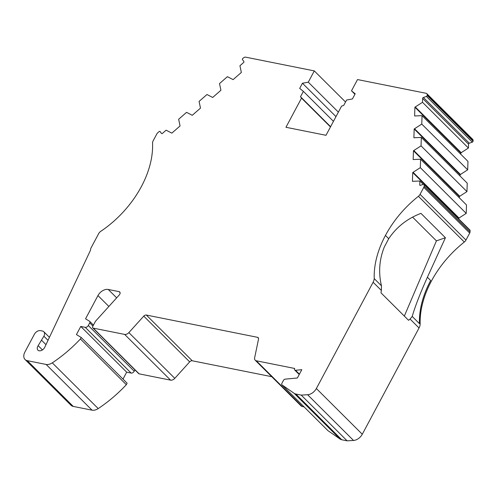 <?xml version="1.0" encoding="UTF-8"?>
<svg xmlns="http://www.w3.org/2000/svg" width="498" height="498" viewBox="0 0 498 498"><rect width="100%" height="100%" fill="white"/><g stroke="black" fill="none" stroke-linecap="round" stroke-linejoin="round"><path stroke-width="0.75" d="M134.946 369.877L134.223 371.234L88.308 325.505L89.721 322.86A1.755 1.183 134.9 0 0 89.69 321.359A1.755 1.183 134.9 0 0 89.54 321.241L85.556 318.801L97.957 295.575A8.777 5.92 134.9 0 1 108.253 289.469L119.059 291.635A2.633 1.774 134.9 0 1 119.732 291.984A2.633 1.774 134.9 0 1 119.259 294.965L95.516 321.229L92.759 326.395A1.755 1.183 -45.1 0 0 92.79 327.889A1.755 1.183 -45.1 0 0 93.238 328.126L124.649 334.413A4.333 2.92 -45.1 0 0 128.876 332.608L143.76 316.143A2.633 1.774 134.9 0 1 146.331 315.047L257.503 337.314A2.633 1.774 134.9 0 1 258.182 337.663A2.633 1.774 134.9 0 1 258.518 339.126L254.646 357.801A4.333 2.92 -45.1 0 0 255.2 360.21A4.333 2.92 -45.1 0 0 256.314 360.782L294.71 368.476A1.755 1.183 -45.1 0 0 294.685 368.532A1.755 1.183 -45.1 0 0 294.716 370.026A1.755 1.183 -45.1 0 0 295.519 370.275L301.807 369.678L297.368 377.994L285.037 379.165A1.737 1.17 134.9 0 0 283.474 380.379L281.899 383.323A1.762 1.189 -45.1 0 0 281.93 384.83A1.762 1.189 -45.1 0 0 282.042 384.923L294.15 393.32A8.777 5.92 -45.1 0 0 295.856 394.03L301.222 395.107L307.602 394.727L353.518 440.456A8.777 5.92 -45.1 0 0 362.283 434.25L419.036 327.97A8.777 5.92 -45.1 0 0 420.156 323.712A87.754 59.169 134.9 0 1 431.355 281.171A87.754 59.169 134.9 0 1 464.317 242.034A4.389 2.957 -45.1 0 0 465.966 240.073L420.051 194.345L423.792 187.341L469.707 233.07A2.633 1.774 -45.1 0 0 470.044 231.912L424.128 186.184A2.633 1.774 134.9 0 1 423.792 187.341M420.156 323.712L419.465 323.028A87.754 59.169 134.9 0 1 430.646 280.53L427.402 277.23L445.424 237.745L420.947 213.368C407.345 218.541 396.601 226.982 388.708 238.698L385.446 235.442A87.754 59.169 134.9 0 1 418.401 196.305A4.389 2.957 -45.1 0 0 420.051 194.345M427.39 277.268A96.525 65.07 -78.7 0 1 427.377 277.299C420.169 293.378 415.114 306.426 412.207 316.442L410.091 319.062A96.525 65.07 101.3 0 1 408.559 320.295L380.982 292.83A96.525 65.07 -78.7 0 1 381.375 290.459L381.468 285.827C378.324 272.512 379.283 259.551 384.344 246.94L388.695 238.723M345.531 102.009L314.3 70.903L245.695 57.164A2.633 1.774 -45.1 0 0 243.454 57.942L242.763 58.546A0.878 0.591 134.9 0 0 242.458 59.598L243.871 61.515A0.878 0.591 134.9 0 1 243.566 62.567L239.936 65.736L241.343 72.434L233.108 79.624L227.412 76.673L219.506 83.577L220.919 90.269L212.683 97.459L206.981 94.514L199.082 101.418L200.489 108.11L192.253 115.299L186.557 112.355L178.651 119.252L180.058 125.95L171.829 133.14L166.127 130.196L162.497 133.358A0.878 0.591 134.9 0 1 161.489 133.458L160.076 131.54A0.878 0.591 134.9 0 0 159.061 131.634L157.704 132.823A2.633 1.774 134.9 0 0 156.858 133.881L153.116 140.884A4.389 2.957 -45.1 0 0 152.556 143.057A87.754 59.169 134.9 0 1 141.37 186.594A87.754 59.169 134.9 0 1 102.638 230.064L102.594 230.051A87.754 59.169 134.9 0 1 100.733 231.34A4.389 2.957 -45.1 0 0 98.697 233.574L90.953 248.079A2.633 1.774 -45.1 0 0 90.617 249.237A4.389 2.957 134.9 0 1 90.182 250.93L44.745 347.274A4.675 3.15 134.9 0 1 44.615 347.536A4.675 3.15 134.9 0 1 37.935 350.169A4.675 3.15 134.9 0 1 37.848 346.178A4.675 3.15 134.9 0 1 38.153 345.662L43.892 336.218L48.02 340.333M414.909 107.195L422.503 102.302L422.628 98.436A0.878 0.591 134.9 0 1 423.4 97.471L426.394 96.438L472.303 142.167L469.315 143.2A0.878 0.591 -45.1 0 0 468.543 144.165L468.413 148.031L460.818 152.923L414.909 107.195L414.616 115.972L422.055 115.661L421.775 124.089L414.18 128.976L413.888 137.759L421.327 137.442L421.047 145.87L466.956 191.599L459.361 196.492L413.452 150.763L413.159 159.541L420.598 159.229L466.508 204.958L466.228 213.387L458.633 218.273L412.724 172.545L412.431 181.328L419.87 181.011L423.238 184.366M470.087 230.462A0.878 0.591 -45.1 0 0 469.963 230.101L424.047 184.372A0.878 0.591 134.9 0 1 424.178 184.733L470.087 230.462L470.044 231.912M469.707 233.07L465.966 240.073M353.518 440.456L347.137 440.836L341.765 439.759L295.856 394.03M327.752 430.446A1.762 1.189 -45.1 0 0 327.846 430.558A1.762 1.189 -45.1 0 0 327.952 430.652L340.059 439.049A8.777 5.92 -45.1 0 0 341.765 439.759M255.2 360.21L301.116 405.938A4.333 2.92 -45.1 0 0 302.224 406.511L304.073 406.885M92.79 327.889L138.699 373.625A1.755 1.183 -45.1 0 0 139.154 373.855L170.565 380.142A4.333 2.92 -45.1 0 0 174.792 378.337L189.676 361.872A2.633 1.774 -45.1 0 1 192.247 360.776L271.759 376.7M81.205 337.488L127.115 383.217L126.33 384.693L80.415 338.964L81.205 337.488L76.437 334.563L80.769 326.445L85.22 327.335L131.13 373.064A2.633 1.774 -45.1 0 0 134.223 371.234M131.13 373.064L126.685 372.174L122.981 379.103M43.892 336.218A5.266 3.548 134.9 0 0 43.793 331.724A5.266 3.548 134.9 0 0 42.442 331.027L40.537 330.647A5.266 3.548 -45.1 0 0 34.356 334.307L24.9 352.024A8.777 5.92 -45.1 0 0 25.062 359.512L70.977 405.241A8.777 5.92 -45.1 0 0 73.231 406.405L92.043 410.171A8.777 5.92 -45.1 0 0 98.212 408.584A109.884 74.096 -45.1 0 0 126.33 384.693M473.1 140.467L473.075 141.202L427.16 95.473L427.184 94.738L473.1 140.467A2.633 1.774 -45.1 0 0 472.714 139.378L426.805 93.649A2.633 1.774 -45.1 0 0 426.126 93.3L357.52 79.562L351.501 90.829L354.95 94.259M472.303 142.167A0.878 0.591 -45.1 0 0 473.075 141.202M460.775 154.224L460.818 152.923M422.055 115.661L467.964 161.389L467.684 169.818L460.09 174.705L414.18 128.976M460.046 176.012L460.09 174.705M421.327 137.442L467.236 183.171L466.956 191.599M459.318 197.793L459.361 196.492M458.614 218.803L458.633 218.273M307.602 394.727A8.777 5.92 -45.1 0 0 316.373 388.521L373.12 282.242A8.777 5.92 -45.1 0 0 374.228 278.612A87.754 59.169 134.9 0 1 385.427 235.473M80.415 338.964A109.884 74.096 134.9 0 1 52.296 362.855L98.212 408.584M25.062 359.512A8.777 5.92 -45.1 0 0 27.315 360.677L46.127 364.443A8.777 5.92 -45.1 0 0 52.296 362.855M338.366 112.137L308.287 82.176L314.3 70.903M330.591 126.697L300.506 96.737L303.375 91.371L333.455 121.331M351.501 90.829L355.192 93.798L352.435 98.965L346.589 100.03L343.726 105.395L341.572 106.142L325.997 135.3L285.958 127.283L301.527 98.118L330.46 126.94M424.047 184.372A0.878 0.591 134.9 0 0 423.456 184.291L420.461 185.324A0.878 0.591 134.9 0 1 419.739 184.883L419.87 181.011M412.724 172.545L420.312 167.652L420.598 159.229M413.452 150.763L421.047 145.87M427.16 95.473A0.878 0.591 134.9 0 1 426.394 96.438M427.184 94.738A2.633 1.774 -45.1 0 0 426.805 93.649M301.527 98.118L300.506 96.737M303.375 91.371L299.684 88.401L302.442 83.234L308.287 82.176M88.308 325.505A2.633 1.774 134.9 0 1 85.22 327.335M424.128 186.184L424.178 184.733M412.637 217.178L436.422 240.87L445.424 237.745M404.332 316.087L436.422 240.87M419.465 323.028A8.777 5.92 134.9 0 1 419.453 323.656A87.754 59.169 134.9 0 1 430.646 280.53M419.453 323.656L412.207 316.442M381.468 285.827L374.228 278.612M335.969 116.625L302.442 83.234M347.137 440.836L301.222 395.107M80.769 326.445L126.685 372.174M45.984 344.653L41.676 340.364M468.413 148.031L422.503 102.302M461.273 152.768L415.357 107.039M413.172 172.389L459.088 218.118M420.312 167.652L466.228 213.387M467.684 169.818L421.775 124.089M460.544 174.549L414.629 128.82M413.9 150.608L459.816 196.337M418.401 196.305L464.317 242.034M299.416 374.154L295.519 370.275M469.315 143.2L423.4 97.471M410.091 319.062L419.036 327.97M373.12 282.242L381.375 290.459M362.283 434.25L316.373 388.521M294.15 393.32L340.059 439.049M327.952 430.652L282.042 384.923M302.224 406.511L256.314 360.782M257.503 337.314L258.53 338.335M192.247 360.776L146.331 315.047M143.76 316.143L189.676 361.872M174.792 378.337L128.876 332.608M124.649 334.413L170.565 380.142M139.154 373.855L93.238 328.126M97.957 295.575L108.875 306.451M46.127 364.443L92.043 410.171M73.231 406.405L27.315 360.677M120.086 292.656L119.059 291.635M108.253 289.469L116.657 297.841M38.153 345.662L42.436 349.926M89.721 322.86L92.933 326.059M468.543 144.165L422.628 98.436M419.739 184.883L420.231 185.368M294.716 370.026L299.223 374.521M281.93 384.83L327.846 430.558M89.69 321.359L93.443 325.101M43.793 331.724L49.433 337.339"/></g></svg>
